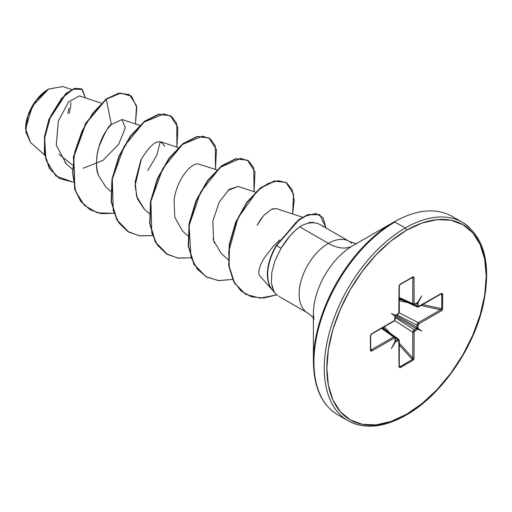 <?xml version="1.0" encoding="UTF-8"?>
<svg xmlns="http://www.w3.org/2000/svg" width="512" height="512" viewBox="0 0 512 512"><rect width="100%" height="100%" fill="white"/><g stroke="black" fill="none" stroke-linecap="round" stroke-linejoin="round"><path stroke-width="0.77" d="M30.586 142.541L25.6 128.89L32.333 106.221L48.576 89.062L36.384 100.154L27.904 115.962L25.734 131.674L30.534 142.496L44.614 155.021M48.256 89.248A32.045 18.502 120 0 0 25.6 128.493L26.035 123.136L27.322 117.485L29.421 111.75L32.237 106.163L35.667 100.928L39.584 96.25L43.84 92.301L48.256 89.248M313.978 319.341L313.389 313.901A55.622 32.115 120 0 1 352.717 245.773A48.64 28.083 60 0 1 328.397 243.366A48.64 28.083 -120 0 0 352.717 245.773L393.978 221.952A1.824 1.056 60 0 1 394.893 222.042L405.248 228.019A114.509 66.112 120 0 0 332.698 321.894A114.509 66.112 120 0 0 340.819 415.347A114.509 66.112 -60 0 1 332.698 321.894A114.509 66.112 -60 0 1 405.248 228.019L394.893 222.042A114.509 66.112 120 0 0 322.342 315.91A114.509 66.112 120 0 0 330.464 409.37A114.509 66.112 -60 0 1 322.342 315.91A114.509 66.112 -60 0 1 394.893 222.042A1.824 1.056 -120 0 0 393.978 221.952A113.978 65.805 120 0 0 313.389 361.542A113.978 65.805 -60 0 1 393.978 221.952L352.717 245.773A55.622 32.115 120 0 0 313.389 313.901L313.389 361.542C313.779 387.43 321.862 405.152 337.638 414.707L347.994 420.691C364.384 429.549 383.77 427.686 406.163 415.11A1.824 1.056 -120 0 0 406.541 414.272A112.685 65.062 -60 0 1 326.861 368.269A112.685 65.062 -60 0 1 406.541 230.253A1.824 1.056 -120 0 0 405.248 228.019A114.509 66.112 -60 0 1 469.677 227.686A114.509 66.112 120 0 0 405.248 228.019A1.824 1.056 60 0 1 406.541 230.253A112.685 65.062 -60 0 1 486.221 276.262A112.685 65.062 -60 0 1 406.541 414.272A1.824 1.056 60 0 1 406.163 415.11A1.824 1.056 60 0 1 405.248 415.021A114.509 66.112 -60 0 1 340.819 415.347M322.803 226.528A41.376 23.891 120 0 0 300.192 226.458L299.718 226.803L328.397 243.366A41.376 23.891 -60 0 0 302.182 277.286A41.376 23.891 -60 0 0 305.12 311.053A41.376 23.891 -60 0 1 302.182 277.286A41.376 23.891 -60 0 1 328.397 243.366A41.376 23.891 -60 0 1 351.68 243.245A41.376 23.891 -60 0 0 328.397 243.366L299.718 226.803L294.822 230.886L289.946 235.949L281.005 248.301L275.11 260.352L271.795 272.403L271.424 283.181L273.894 291.45A41.376 23.891 120 0 0 277.798 295.635M279.814 239.917L273.619 245.766L263.578 258.918L260.557 264.954L258.957 270.042L258.758 273.754L259.827 275.77M79.392 95.904L68.563 101.92L58.355 121.05L56.269 145.178L65.99 163.309M83.053 168.301L103.008 160.346L118.694 144.198L125.338 127.795L121.926 119.597L111.411 124.48C109.37 124.307 105.152 131.898 98.758 147.251C95.917 157.222 95.802 166.56 98.4 175.264L105.613 186.758L110.714 191.296M141.395 158.938L135.085 185.626L137.37 198.733L144.166 209.018L149.261 213.555M216.851 169.882L198.246 163.923C190.65 162.893 176.467 180.115 174.08 200.333L174.771 217.222L182.72 231.277L187.814 235.808M255.398 192.141L238.17 186.426L227.91 190.451M213.075 238.368L213.626 240.634L221.267 253.536L228.211 259.706M302.47 217.222L276.25 208.557M273.747 208.557L271.578 209.242L264.045 215.155M263.206 216.128L257.075 225.344L260.512 219.635L264.23 214.95L271.578 209.242L276.755 208.698M72.39 164.928L58.995 154.24L72.39 164.928M71.731 89.517L62.758 86.547L48.576 89.062M111.411 124.48L106.246 99.245L120.602 93.133L131.469 96.179L136.781 107.258L135.462 123.949L136.512 105.702L129.485 94.752L119.136 93.35L105.926 99.059L118.816 93.165L129.325 94.662L118.925 93.146L105.926 99.059L85.651 123.302L73.427 156.819L74.598 188.998L80.659 201.306L90.144 209.805L80.762 201.44L74.65 189.158L73.408 156.947L85.619 123.36L105.926 99.059L106.246 99.245L93.216 112.57L82.17 130.784L74.842 151.686L72.461 172.73L75.635 191.341L84.243 205.261L97.446 212.851L113.824 213.293L101.286 213.638L90.304 209.894L80.979 201.491L74.918 189.184L73.754 157.005L85.971 123.488L106.246 99.245L111.411 124.48C95.686 140.416 94.458 167.443 98.4 175.264M72.992 182.106L55.898 176L46.029 159.994L44.614 138.234L50.688 116.026L61.491 98.47L73.248 89.152L82.195 89.37L85.555 97.926L81.619 88.992L74.79 88.602L65.99 93.894L49.261 119.514L44.8 136.762L44.736 153.965L49.696 168.627L59.526 178.534L72.992 182.106M59.366 178.438L49.376 168.442L44.416 153.779L44.474 136.576L48.941 119.328L65.67 93.709L74.47 88.416L81.299 88.806L74.675 88.352L65.875 93.53L49.037 119.085L44.506 136.384L44.397 153.658L49.35 168.397L59.526 178.534M314.272 222.848L312.64 222.419L309.011 222.541M319.686 214.637L307.974 214.534L298.554 219.834L276.32 245.363L276.64 245.549L298.874 220.019L308.294 214.72L319.846 214.726L325.971 227.968L323.072 217.722L315.936 213.472L305.088 216.141L296.435 221.914L276.64 245.549L281.005 248.301C286.701 239.008 292.941 231.846 299.718 226.803L300.192 226.458A41.376 23.891 -60 0 1 316.23 223.142M406.541 230.253L422.086 223.046L437.03 219.654L450.81 220.205L462.886 224.672L472.794 232.896L480.154 244.55L484.691 259.194L486.221 276.262L484.691 295.091L480.154 314.97L472.794 335.13L462.886 354.797L450.81 373.21L437.03 389.664L422.086 403.533L406.541 414.272L390.995 421.478L376.045 424.877L362.272 424.326L350.195 419.853L340.288 411.635L332.922 399.974L328.39 385.331L326.861 368.269L328.39 349.434L332.922 329.555L340.288 309.395L350.195 289.734L362.272 271.322L376.045 254.861L390.995 240.998L406.541 230.253M399.046 340.16A0.915 0.525 180 0 1 399.296 340.525A0.915 0.525 180 0 1 399.034 340.896L399.034 366.675A0.915 0.525 0 0 0 399.296 366.304A0.915 0.525 180 0 1 399.034 366.675L400.307 367.578A0.915 0.525 -120 0 0 399.942 366.694A0.915 0.525 60 0 1 400.307 367.578L412.774 360.378A0.915 0.525 -120 0 0 412.41 359.501L412.774 358.01L412.41 359.501L399.942 366.694L399.296 365.926L399.942 366.694L412.41 359.501A0.915 0.525 60 0 1 412.774 360.378L414.048 358.003A0.915 0.525 180 0 1 412.774 358.01A0.915 0.525 0 0 0 414.048 358.003L414.048 332.23A0.915 0.525 180 0 1 412.774 332.237A0.915 0.525 0 0 0 414.048 332.23L414.835 330.861A0.915 0.525 -120 0 0 414.246 329.779A0.915 0.525 60 0 1 414.835 330.861L416.851 329.702A0.915 0.525 -120 0 0 416.262 328.621L416.902 327.507A0.915 0.525 0 0 0 418.131 327.475A0.915 0.525 180 0 1 416.902 327.507L416.902 325.184L416.902 327.507L395.878 315.366L416.902 327.507L416.262 328.621L414.246 329.779L412.774 332.237L394.662 320.531L412.774 332.237L412.774 358.01L399.296 343.232L412.774 358.01L412.774 332.237L413.229 330.848L414.246 329.779L395.213 317.478L414.246 329.779L416.262 328.621A0.915 0.525 60 0 1 416.851 329.702L417.523 329.088L417.037 328.326L417.946 328.365L418.195 324.768L418.925 323.789L441.242 310.899L442.246 309.888L442.662 308.608L442.554 293.709L441.242 293.555L418.362 306.502L417.946 303.002L421.741 295.936L417.523 302.758L414.835 304.09L414.106 303.942L414.048 277.856L413.677 276.909L412.774 276.954L400.307 284.154L399.405 285.152L399.034 286.528L398.803 313.082L395.558 315.437L391.341 313.485L395.136 316.166L394.458 320.499L371.834 333.632L370.829 334.637L370.419 335.923L370.419 350.317L370.829 351.123L371.834 350.97L394.458 337.978L394.886 338.221L395.136 341.53L391.341 348.595L395.558 341.773L398.803 340.384L399.034 366.675L399.814 367.731L412.774 360.378L413.677 359.379L414.048 358.003L414.106 331.846L417.523 329.088L421.741 331.04L417.946 328.365L418.131 325.152L418.925 323.789L441.242 310.899L442.662 308.608L442.662 294.208L441.242 293.555A0.915 0.525 60 0 1 441.056 293.971A0.915 0.525 -120 0 0 441.242 293.555L418.925 306.445A0.915 0.525 60 0 1 418.733 306.861A0.915 0.525 -120 0 0 418.925 306.445L418.131 305.99A0.915 0.525 180 0 1 416.902 306.022L416.902 303.699L416.39 303.501L416.902 303.699L416.902 306.022L414.048 304.717L416.902 306.022L417.37 306.976L416.902 306.022A0.915 0.525 0 0 0 418.131 305.99L418.131 303.667A0.915 0.525 180 0 1 416.902 303.699A0.915 0.525 0 0 0 418.131 303.667L417.946 303.002L417.037 303.334L417.523 302.758L416.851 302.925A0.915 0.525 60 0 1 416.659 303.341A0.915 0.525 60 0 1 416.262 303.328L416.902 303.699M214.381 243.002L213.626 240.634L212.838 221.146L219.194 202.099L229.248 189.312L238.291 186.47M144.435 209.254L136.608 196.422L135.174 181.786L140.883 159.987C151.974 141.76 159.872 137.248 164.576 146.458M176.934 147.174L176.742 123.501L171.693 116.582L164.006 113.907L143.981 122.144L124.256 146.214L112.346 179.008L113.222 210.611L118.906 222.88L127.75 231.482L139.174 235.795L152.378 235.552L139.84 235.898L128.858 232.154L117.126 220.038L111.443 201.542L112.301 179.264L119.213 156.384L130.746 136.179L144.794 121.504L158.835 114.394L170.374 115.706L177.894 127.347L176.934 147.174M215.488 169.434L215.29 145.76L210.246 138.835L202.56 136.166L182.528 144.403L162.81 168.474L150.899 201.267L151.776 232.87L157.459 245.133L166.304 253.741L177.722 258.054L190.925 257.805L178.387 258.157L167.405 254.413L155.674 242.298L149.99 223.795L150.854 201.517L157.76 178.643L169.299 158.432L183.341 143.763L197.389 136.653L208.928 137.965L216.442 149.6L215.488 169.434M254.042 191.686L253.747 167.782L248.531 160.902L240.634 158.406L220.23 167.354L200.467 192.346L189.075 225.792L191.014 257.312L197.338 269.178L206.822 277.146L218.816 280.627L232.454 279.418L218.298 280.582L205.958 276.666L194.227 264.557L188.544 246.054L189.402 223.776L196.314 200.896L207.853 180.691L221.894 166.022L235.936 158.906L247.475 160.224L254.995 171.859L254.042 191.686M292.589 213.946L294.234 200.333L292.115 189.613L286.592 182.822L278.304 180.666L268.16 183.43L257.216 190.957L237.946 218.067L228.704 251.821L229.28 267.667L233.478 281.082L241.018 291.027L251.315 296.781L263.571 298.035L276.819 294.861L260.166 298.144L245.53 294.266L234.528 283.027L228.998 265.722L229.568 244.595L235.955 222.528L246.995 202.637L260.781 188.019L274.643 181.133L286.029 182.477L293.549 194.118L292.589 213.946M170.214 115.616L158.515 114.208L144.474 121.318L130.426 135.994L118.893 156.198L111.981 179.078L111.117 201.357L116.806 219.853L128.698 232.058L116.87 219.974L111.13 201.44L111.981 179.091L118.918 156.134L130.509 135.878L144.614 121.21L158.688 114.17L170.214 115.616M208.768 137.875L197.062 136.467L183.021 143.578L168.979 158.246L157.44 178.458L150.534 201.331L149.67 223.61L155.354 242.112L167.245 254.317L155.424 242.234L149.683 223.699L150.528 201.35L157.466 178.394L169.062 158.138L183.162 143.469L197.242 136.429L208.768 137.875M247.315 160.128L235.616 158.72L221.574 165.837L207.533 180.506L195.994 200.71L189.082 223.59L188.224 245.869L193.907 264.371L205.798 276.576L193.978 264.486L188.23 245.958L189.082 223.61L196.019 200.653L207.616 180.397L221.715 165.728L235.795 158.682L247.315 160.128M245.53 294.266L234.195 282.822L228.666 265.466L229.267 244.282L235.706 222.17L246.81 202.266L260.64 187.699L274.515 180.902L285.869 182.387L274.323 180.947L260.461 187.834L246.675 202.451L235.635 222.342L229.248 244.41L228.678 265.536L234.208 282.842L245.37 294.17M147.706 170.464L156.781 155.398L160.237 141.715M271.424 283.181L271.795 272.403L275.11 260.352L281.005 248.301L276.64 245.549A40.09 23.149 120 0 0 274.054 291.539L272.109 286.816M273.894 291.45L274.054 291.539A40.09 23.149 -60 0 1 276.64 245.549L276.32 245.363A40.09 23.149 120 0 0 273.875 291.475A40.09 23.149 -60 0 1 276.32 245.363M69.19 113.338L70.477 107.686L70.918 102.33M68.998 108.205L67.795 113.478M399.296 297.581L412.774 303.642L412.774 277.862L411.725 277.869L412.774 277.862L412.774 303.642L399.296 297.581M395.232 316.205L394.944 319.379L394.157 320.742L371.834 333.632L370.419 335.923L370.419 350.317L371.834 350.97A0.915 0.525 -120 0 0 371.206 349.862A0.915 0.525 60 0 1 371.834 350.97L394.157 338.086A0.915 0.525 -120 0 0 393.53 336.979L371.206 349.862L370.682 348.954L371.206 349.862L393.53 336.979L381.542 328.333L393.53 336.979L394.637 336.934L393.53 336.979A0.915 0.525 60 0 1 394.157 338.086L394.944 338.534L395.136 341.53L395.392 340.819L395.558 341.773L398.246 340.442L399.034 340.896A0.915 0.525 0 0 0 399.296 340.525L398.714 339.29L397.658 339.36L395.098 337.536L397.658 339.36L398.714 339.29L382.528 327.763M395.642 340.518L395.213 340.179L395.642 340.518L397.658 339.36A0.915 0.525 60 0 1 398.246 340.442A0.915 0.525 -120 0 0 397.658 339.36L395.642 340.518A0.915 0.525 60 0 1 396.23 341.6A0.915 0.525 -120 0 0 395.642 340.518L395.002 340.147A0.915 0.525 180 0 1 395.213 340.486A0.915 0.525 180 0 1 394.944 340.858A0.915 0.525 0 0 0 395.213 340.486L395.213 338.163A0.915 0.525 180 0 1 394.944 338.534A0.915 0.525 0 0 0 395.213 338.163L394.637 336.934L382.189 327.962M412.41 359.501L399.296 345.12L412.41 359.501M385.229 329.683L383.149 327.405L385.229 329.683M384.275 326.758L390.131 333.178L384.275 326.758M416.262 328.621L395.232 316.48L416.262 328.621M416.902 325.184L396.73 314.848L416.902 325.184L417.318 323.77L418.291 322.682L440.614 309.792L421.075 305.51L440.614 309.792A0.915 0.525 60 0 1 441.242 310.899A0.915 0.525 -120 0 0 440.614 309.792L418.291 322.682L399.104 312.845L418.291 322.682A0.915 0.525 60 0 1 418.925 323.789A0.915 0.525 -120 0 0 418.291 322.682L416.902 325.184A0.915 0.525 0 0 0 418.131 325.152A0.915 0.525 180 0 1 416.902 325.184M407.789 302.598L399.296 300.736L407.789 302.598M399.296 299.437L402.31 300.096L399.296 299.437M422.707 304.563L441.722 308.73L441.722 294.336L440.736 294.157L441.722 294.336A0.915 0.525 0 0 0 442.662 294.208A0.915 0.525 180 0 1 441.722 294.336L441.722 308.73L440.614 309.792L441.722 308.73A0.915 0.525 0 0 0 442.662 308.608A0.915 0.525 180 0 1 441.722 308.73L422.707 304.563M441.043 293.869L441.722 294.336L441.056 293.971L418.733 306.861L417.389 306.982L399.296 298.72M416.698 303.27L416.659 303.341A0.915 0.525 -120 0 0 416.851 302.925L414.835 304.09L414.048 303.629L414.048 277.856L412.774 276.954A0.915 0.525 60 0 1 412.589 277.37A0.915 0.525 60 0 1 412.41 277.414L412.774 277.862A0.915 0.525 0 0 0 414.048 277.856A0.915 0.525 180 0 1 412.774 277.862L412.41 277.414L412.774 277.862M371.206 349.862L370.637 349.773A0.915 0.525 180 0 1 370.682 349.946A0.915 0.525 0 0 0 370.637 349.773L371.206 349.862L370.637 349.773M399.296 340.525L399.296 366.298L399.942 366.694L399.424 366.637M414.246 304.493L414.24 304.493A0.915 0.525 -120 0 0 414.65 304.506A0.915 0.525 -120 0 0 414.835 304.09A0.915 0.525 60 0 1 414.65 304.506L413.293 304.621L412.774 303.642L413.293 304.621L399.296 298.33M395.002 337.818L395.002 337.824A0.915 0.525 180 0 1 395.213 338.163M418.291 306.829A0.915 0.525 -120 0 0 418.733 306.861M414.048 303.629A0.915 0.525 180 0 1 412.774 303.642A0.915 0.525 0 0 0 414.048 303.629M412.41 277.414A0.915 0.525 -120 0 0 412.589 277.37A0.915 0.525 -120 0 0 412.774 276.954L400.307 284.154A0.915 0.525 60 0 1 400.122 284.57A0.915 0.525 60 0 1 399.942 284.614A0.915 0.525 -120 0 0 400.122 284.57A0.915 0.525 -120 0 0 400.307 284.154L399.034 286.528A0.915 0.525 0 0 0 399.296 286.157A0.915 0.525 180 0 1 399.034 286.528L399.034 312.301A0.915 0.525 0 0 0 399.296 311.93A0.915 0.525 180 0 1 399.034 312.301L398.246 313.664A0.915 0.525 60 0 1 398.054 314.086A0.915 0.525 -120 0 0 398.246 313.664L396.23 314.829A0.915 0.525 60 0 1 396.045 315.245A0.915 0.525 -120 0 0 396.23 314.829L395.635 315.494M399.046 311.565A0.915 0.525 180 0 1 399.296 311.93L398.054 314.086L395.616 315.642M395.597 315.667L395.366 316.058M394.944 317.056A0.915 0.525 0 0 0 395.213 316.685A0.915 0.525 180 0 1 394.944 317.056M394.944 319.379A0.915 0.525 0 0 0 395.213 319.008A0.915 0.525 180 0 1 394.944 319.379M395.002 318.669A0.915 0.525 180 0 1 395.213 319.008L393.971 321.158A0.915 0.525 60 0 1 393.53 321.126M394.157 320.742A0.915 0.525 60 0 1 393.971 321.158A0.915 0.525 -120 0 0 394.157 320.742M371.834 333.632A0.915 0.525 60 0 1 371.648 334.048A0.915 0.525 -120 0 0 371.834 333.632M393.971 321.158L371.648 334.048L370.682 335.552A0.915 0.525 180 0 1 370.419 335.923A0.915 0.525 0 0 0 370.682 335.552A0.915 0.525 0 0 0 370.637 335.379M370.419 350.317A0.915 0.525 0 0 0 370.682 349.946A0.915 0.525 180 0 1 370.419 350.317M421.741 295.936L417.946 303.002L417.037 303.334L421.741 295.936M391.341 313.485L395.558 315.437L395.392 315.827L391.341 313.485L395.334 316.141L391.341 313.485M391.341 348.595L395.392 340.819L395.558 341.773L391.341 348.595M421.741 331.04L417.523 329.088L417.037 328.326L421.741 331.04L417.037 328.326L417.946 328.365L421.741 331.04M25.6 128.89L25.6 128.493M356.474 243.61L354.701 243.405L349.088 241.312L320.339 224.717M275.418 293.472L272.518 290.202M271.994 289.606L259.462 275.45M278.963 296.39L307.712 312.986L312.192 316.64L313.389 318.234M79.731 95.994L101.197 103.11M65.114 162.771L72.16 169.037M122.086 119.514L139.75 125.37M161.069 141.914L178.298 147.629M81.619 88.992L81.299 88.806M129.485 94.752L129.165 94.566M313.05 222.496L316.045 223.104M393.978 221.952C416.563 209.35 435.955 207.494 452.147 216.371L462.502 222.349C484.851 237.312 491.654 265.248 482.918 306.17C472.966 349.709 440.365 395.949 406.163 415.11M89.984 209.709L90.304 209.894M170.054 115.52L170.374 115.706M128.538 231.968L128.858 232.154M208.608 137.779L208.928 137.965M167.085 254.227L167.405 254.413M247.155 160.038L247.475 160.224M205.638 276.48L205.958 276.666M285.709 182.291L286.029 182.477M319.526 214.541L319.846 214.726M416.659 303.341L414.65 304.506M399.296 311.93L399.296 286.15L400.115 284.57L412.653 277.331M395.347 316.115L395.213 319.008M370.682 335.552L370.688 350.022"/></g></svg>
